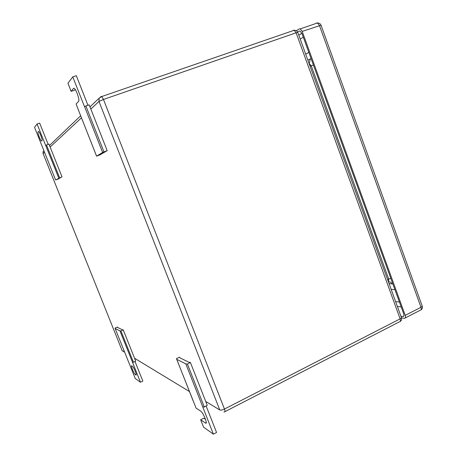 <?xml version="1.0" encoding="UTF-8"?>
<svg xmlns="http://www.w3.org/2000/svg" width="457" height="457" viewBox="0 0 457 457"><rect width="100%" height="100%" fill="white"/><g stroke="black" fill="none" stroke-linecap="round" stroke-linejoin="round"><path stroke-width="0.69" d="M62.015 176.83L55.594 179.955L58.228 179.024L62.015 176.83L48.91 144.052L45.637 145.395L37.068 123.996L39.65 123.104L48.139 144.315M55.594 179.955L34.543 127.326L37.068 123.996M58.776 178.099L45.671 145.36M59.604 177.716L46.46 144.886M38.005 131.793L38.605 131.445C39.788 132.153 42.787 140.27 42.038 140.71L41.438 141.024C40.279 140.333 37.297 132.324 38.005 131.793L38.719 131.542M117.512 327.052L115.09 328.04L115.135 328.486L119.957 330.897L120.934 330.948L123.196 329.811L122.322 329.765L117.558 327.446L117.512 327.052L117.695 327.509M119.957 330.897L132.456 362.121L133.467 362.264L135.695 361.07L123.196 329.811M120.934 330.948L133.467 362.264M134.992 361.447L142.841 381.069L140.453 382.218L132.456 362.121M140.453 382.218L135.232 378.499L115.135 328.486M135.895 374.997L135.272 374.569C133.964 373.815 130.405 365.092 131.702 365.794L132.387 366.24C133.678 366.914 137.294 375.763 135.992 375.048L136.226 374.837M107.184 150.661L102.619 152.461L96.564 156.14L99.957 154.849L107.184 150.661L89.195 104.876L85.887 105.933L84.562 106.818L72.772 76.867L76.319 75.691L87.944 105.276M96.547 156.014L79.227 112.108L96.564 156.14M73.925 88.241L73.554 88.367L74.4 88.527C76.513 90.166 79.906 100.409 78.644 101.283L76.119 104.007L79.227 112.108M102.619 152.461L84.631 106.749M103.939 151.833L85.887 105.933M75.159 89.435L74.525 90.189L71.121 91.337L67.933 83.26L72.772 76.867M73.554 88.367L71.121 91.337M176.431 358.596L176.756 359.333L185.822 363.875L187.427 364.075L190.38 362.424L188.952 362.252L180.001 357.888L179.698 357.237L176.431 358.596L196.07 408.09L200.743 411.157C203.137 412.488 207.992 424.273 205.707 423.199L200.68 419.772L203.759 418.189L205.536 419.395M185.822 363.875L202.674 406.69L204.33 407.056L207.232 405.308L190.38 362.424M187.427 364.075L204.33 407.056M206.136 405.97L216.561 432.493L213.385 434.15L202.674 406.69M176.756 359.333L193.02 400.566M213.385 434.15L203.605 427.186L200.68 419.772M308.846 52.458L305.676 54.132M394.945 289.698L391.141 289.31M401.497 317.821L404.588 318.301C405.57 318.135 405.776 317.158 405.222 315.37L302.203 31.419L321.043 25.209M302.203 31.419L300.278 28.882L299.312 28.917L296.273 30.768M297.604 32.064L299.141 31.139L300.089 31.11L302.02 33.647L403.617 313.588C404.177 315.381 403.965 316.358 402.983 316.524L400.915 316.215M136.163 374.14L135.272 374.569M206.256 422.628L205.427 423.051M122.122 350.576L124.658 352.227M134.564 358.242L189.432 391.546M205.707 401.429L219.771 409.963L98.992 101.454L90.84 109.057M44.5 152.272L43.101 153.575L122.185 350.725L124.555 352.164M223.89 411.986L224.633 411.814C225.221 411.877 225.164 410.952 224.467 409.044C222.342 410.043 220.777 410.352 219.771 409.963M81.443 117.82L50.104 147.045M100.797 96.781L99.129 98.181L98.992 101.454L103.471 99.455L296.113 32.807L400.126 318.855C400.686 320.643 400.486 321.619 399.515 321.785L225.004 411.62M401.263 317.175L401.492 317.798L400.126 318.855L224.467 409.044L103.471 99.455L101.785 96.524L99.129 98.181L89.989 106.892M387.622 279.638L388.724 279.101L311.274 65.871L310.097 66.299M313.416 65.048L311.274 65.871L308.995 63.255M390.809 278.307L388.724 279.101L388.479 281.992M43.912 150.81L43.198 151.49L43.118 153.621M43.027 153.358L43.198 151.49L43.866 150.696M101.203 96.393L101.785 96.524L294.194 30.259L296.113 32.807L297.758 32.344C296.981 30.962 295.793 30.265 294.194 30.259L293.234 30.288M307.869 60.158L310.177 58.982L309.532 62.649L308.943 63.123M310.177 58.982L311.143 58.793M392.78 283.723L391.826 283.871C391.175 282.369 390.124 281.695 388.673 281.849M391.826 283.871L389.073 283.626M297.833 32.544L401.492 317.798C401.937 319.432 401.474 320.671 400.115 321.534M405.222 315.37L420.988 307.281L319.426 25.455L317.484 22.953L316.49 22.999M405.279 317.946L420.297 310.223C421.308 310.035 421.537 309.058 420.988 307.281L422.279 306.293L422.068 305.693M402.777 316.512L403.777 315.993M299.141 31.139L299.506 31.013M397.362 306.436L401.212 306.973M399.441 302.088L395.608 301.597M301.906 33.355L298.798 35.195M303.317 37.223L300.192 39.028M41.901 140.859L41.438 141.024M206.198 422.948L205.707 423.199M308.892 62.969L309.532 62.649L309.046 63.397M80.649 115.798L49.487 145.497M420.92 309.96C422.257 309.109 422.714 307.887 422.279 306.293L320.974 25.021C320.22 23.655 319.055 22.97 317.484 22.953L300.278 28.882M402.983 316.524L403.68 316.17"/></g></svg>
